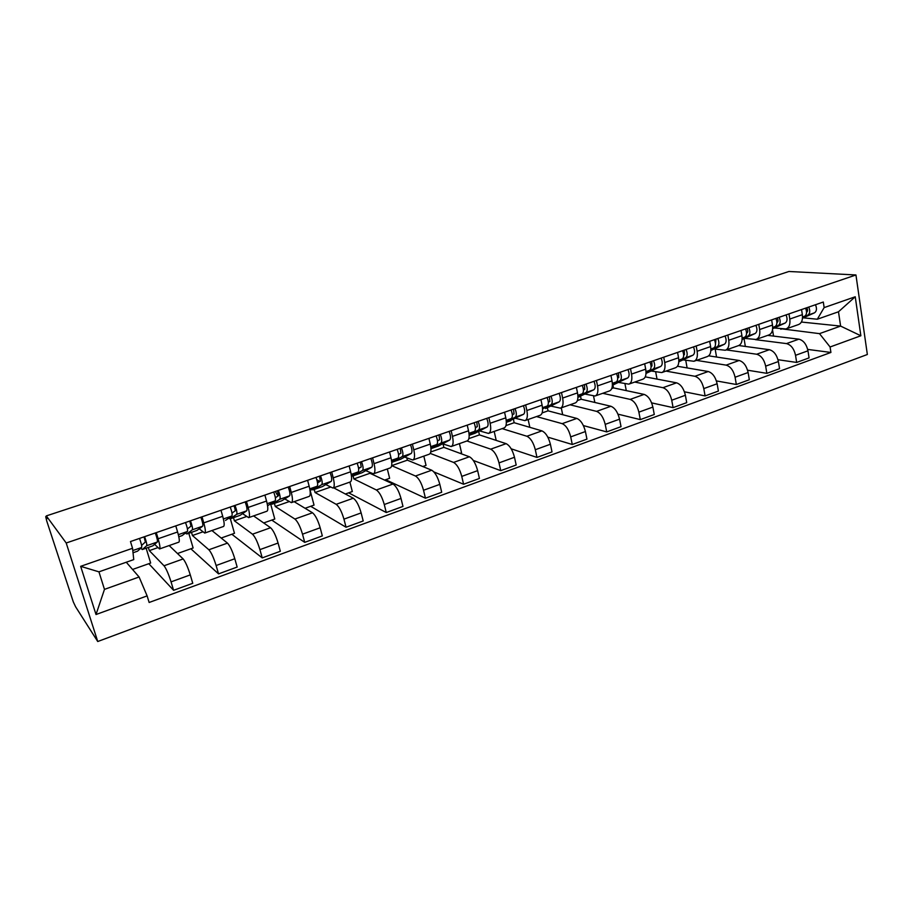 <?xml version="1.0" encoding="UTF-8"?>
<svg xmlns="http://www.w3.org/2000/svg" width="913" height="913" viewBox="0 0 913 913"><rect width="100%" height="100%" fill="white"/><g stroke="black" fill="none" stroke-linecap="round" stroke-linejoin="round"><path stroke-width="1.37" d="M46.312 515.902L47.179 518.607L45.707 516.655L46.723 520.958L73.302 601.895L75.619 606.814L97.737 641.519L867.35 354.495L855.949 274.973L66.204 542.995L46.312 515.902L788.923 271.481L855.949 274.973M97.737 641.519L66.204 542.995M148.351 547.423L149.321 550.619L164.02 565.775C166.177 568.537 168.528 573.9 171.051 581.866L173.596 590.312L192.757 583.293L190.281 574.893C187.781 566.973 185.407 561.655 183.148 558.939L169.156 545.563M159.638 548.907L178.8 542.174C179.758 541.614 179.359 538.214 177.59 531.982L158.12 538.761C159.923 545.015 160.391 548.416 159.524 548.941L154.594 544.342M158.12 538.761L156.283 532.633M132.545 569.461L150.656 563.047L146.148 548.199M148.808 563.698L173.596 590.312M177.59 531.982L175.787 525.877M191.502 532.347L192.426 535.509L208.872 549.763C211.257 552.399 213.665 557.649 216.119 565.524L218.538 573.878L237.163 567.053L234.801 558.745C232.381 550.916 229.939 545.712 227.474 543.121L211.93 530.544M202.013 516.815L203.77 522.875C205.482 529.072 205.79 532.473 204.717 533.066L199.182 528.787M177.487 553.529L193.122 547.983L188.808 533.283M190.874 548.781L218.538 573.878M204.854 533.021L223.457 526.493C224.621 525.865 224.358 522.464 222.704 516.29L220.98 510.264M233.511 517.671L234.39 520.798L252.49 534.196C255.069 536.707 257.546 541.854 259.92 549.626L262.225 557.889L280.337 551.269L278.077 543.041C275.749 535.303 273.249 530.202 270.579 527.737L253.574 515.913M246.464 501.454L248.142 507.445C249.751 513.574 249.922 516.975 248.656 517.648L242.538 513.654M221.186 538.031L234.481 533.318L230.361 518.767M231.856 534.253L262.225 557.889M248.815 517.58L266.87 511.246C268.217 510.55 268.114 507.149 266.539 501.043L264.896 495.074M274.414 503.371L275.258 506.475L294.899 519.052C297.684 521.449 300.217 526.493 302.511 534.173L304.714 542.356L322.335 535.908L320.178 527.771C317.918 520.125 315.362 515.126 312.508 512.775L294.123 501.671M289.683 486.515L291.281 492.438C292.799 498.509 292.833 501.91 291.373 502.641L284.719 498.92M278.648 495.223L276.673 494.013M263.697 522.955L274.779 519.029L270.613 503.839M271.777 520.09L304.714 542.356M291.567 502.572L309.108 496.421C310.625 495.668 310.648 492.267 309.165 486.218L307.601 480.318M314.255 489.448L315.065 492.518L336.178 504.318C339.145 506.612 341.724 511.554 343.95 519.143L346.05 527.235L363.203 520.969L361.137 512.912C358.957 505.346 356.344 500.45 353.308 498.213L333.633 487.804M331.704 471.975L333.234 477.853C334.66 483.867 334.569 487.257 332.948 488.044L325.77 484.598M319.892 481.471L317.153 480.01M305.068 508.29L314.038 505.106L310.169 490.498M310.694 506.293L346.05 527.235M333.154 487.976L350.193 481.984C351.882 481.185 352.03 477.784 350.638 471.793L349.143 465.95M353.08 475.878L353.856 478.926L376.35 489.984C379.488 492.164 382.125 497.003 384.27 504.512L386.279 512.524L402.975 506.418L401.012 498.441C398.89 490.977 396.231 486.173 393.024 484.027L369.959 473.276L369.776 472.512M372.595 457.847L374.045 463.656C375.403 469.602 375.186 473.002 373.394 473.836L365.736 470.64M359.733 467.844L358.375 467.216M345.354 494.001L352.315 491.536L349.896 482.087M348.652 492.837L386.279 512.524M373.622 473.756L390.182 467.947C392.031 467.079 392.305 463.69 390.992 457.767L389.566 451.981M407.369 460.163L391.677 465.664L415.472 476.015C418.759 478.104 421.452 482.851 423.529 490.27L425.447 498.201L441.698 492.255L439.826 484.358C437.772 476.974 435.067 472.261 431.712 470.218L407.369 460.163L406.833 457.938M412.391 444.083L413.783 449.835C415.05 455.724 414.719 459.125 412.779 460.015L404.664 457.048M384.578 480.09L389.634 478.298L387.317 468.951M385.663 479.713L425.447 498.201M413.018 459.924L429.121 454.263C431.13 453.362 431.507 449.972 430.274 444.095L428.916 438.377M430.228 453.396L453.578 462.423C457.014 464.409 459.753 469.065 461.761 476.403L463.587 484.244L479.428 478.458L477.636 470.64C475.65 463.336 472.9 458.714 469.396 456.774L443.855 447.37L443.056 443.98M451.148 430.696L452.46 436.38C453.658 442.212 453.213 445.601 451.125 446.537L442.588 443.809M422.799 466.543L426.04 465.39L423.826 456.135M433.926 471.941L463.587 484.244M451.399 446.446L467.057 440.945C469.202 439.986 469.693 436.608 468.529 430.788L467.228 425.127M466.954 440.979L490.703 449.162C494.287 451.056 497.06 455.633 499.012 462.891L500.746 470.651L516.187 465.014L514.487 457.276C512.558 450.052 509.774 445.521 506.122 443.661L479.439 434.896L478.64 431.37M488.877 417.652L490.144 423.278C491.262 429.053 490.715 432.431 488.501 433.424L479.553 430.902M460.049 453.327L461.556 452.791L459.433 443.627M473.333 460.472L500.746 470.651M488.775 433.321L504.022 427.969C506.293 426.964 506.886 423.586 505.791 417.834L504.558 412.231M502.15 428.631L526.892 436.254C530.613 438.057 533.42 442.543 535.315 449.721L536.97 457.413L552.023 451.912L550.391 444.243C548.53 437.11 545.7 432.648 541.923 430.879L514.167 422.719L513.448 419.409M525.648 404.938L526.858 410.508C527.908 416.225 527.258 419.603 524.907 420.631L515.583 418.325M496.204 440.408L494.195 431.415M511.177 448.808L536.97 457.413M525.215 420.528L540.04 415.324C542.448 414.274 543.132 410.907 542.105 405.201L540.93 399.654M536.49 416.568L562.168 423.655C566.026 425.378 568.867 429.783 570.705 436.882L572.28 444.494L586.956 439.13L585.404 431.541C583.59 424.477 580.736 420.106 576.833 418.428L548.062 410.839L547.401 407.7M561.495 392.544L562.636 398.057C563.629 403.729 562.887 407.095 560.411 408.168L550.733 406.057M529.825 427.318L528.136 419.501M547.823 437.144L572.28 444.494M560.73 408.054L575.167 402.987C577.689 401.903 578.465 398.536 577.507 392.887L576.377 387.397M570.02 404.79L596.588 411.375C600.56 413.007 603.425 417.344 605.216 424.362L606.723 431.906L621.034 426.668L619.55 419.158C617.793 412.174 614.905 407.871 610.888 406.262L581.17 399.232L580.554 396.253M596.429 380.47L597.524 385.925C598.449 391.54 597.627 394.907 595.036 396.002L585.005 394.085M562.693 414.696L561.267 407.86M583.396 425.584L606.723 431.906M595.356 395.888L609.428 390.958C612.064 389.84 612.92 386.473 612.018 380.881L610.957 375.448M602.751 393.298L630.164 399.392C634.238 400.944 637.148 405.201 638.872 412.151L640.31 419.615L654.279 414.502L652.875 407.072C651.163 400.156 648.253 395.934 644.122 394.405L613.49 387.899L612.931 385.058M630.506 368.681L631.545 374.09C632.412 379.66 631.499 383.004 628.806 384.145L618.466 382.399M594.842 402.473L593.541 396.037M617.975 414.16L640.31 419.615M629.148 384.031L642.843 379.215C645.594 378.062 646.541 374.718 645.696 369.172L644.669 363.785M634.729 382.068L662.929 387.694C667.118 389.178 670.051 393.355 671.728 400.236L673.098 407.632L686.724 402.644L685.389 395.272C683.723 388.436 680.79 384.282 676.556 382.832L645.263 376.864M663.751 357.188L664.744 362.541C665.554 368.053 664.561 371.397 661.765 372.572L651.117 370.998M626.284 390.616L624.949 383.722M651.642 402.884L673.098 407.632M662.119 372.447L675.472 367.768C678.302 366.57 679.329 363.237 678.542 357.748L677.572 352.418M665.976 371.1L694.919 376.282C699.198 377.697 702.165 381.794 703.786 388.596L705.098 395.922L718.405 391.061L717.127 383.757C715.518 376.989 712.551 372.915 708.214 371.523L677.469 366.273M696.197 345.981L697.144 351.277C697.897 356.743 696.824 360.076 693.926 361.274L682.992 359.87M657.029 379.112L655.671 371.831M684.43 391.803L705.098 395.922M694.291 361.149L707.313 356.584C710.246 355.362 711.341 352.03 710.611 346.586L709.686 341.314M696.505 360.373L726.155 365.132C730.537 366.478 733.516 370.507 735.091 377.24L736.335 384.499L749.333 379.74L748.112 372.515C746.56 365.816 743.57 361.81 739.142 360.487L708.682 355.83M727.866 335.025L728.757 340.275C729.464 345.685 728.323 349.017 725.333 350.25L714.137 348.994M687.112 367.928L685.743 360.315M716.397 380.915L736.335 384.499M725.709 350.113L738.4 345.662C741.424 344.418 742.6 341.097 741.915 335.699L741.036 330.472M726.349 349.896L756.66 354.233C761.134 355.522 764.135 359.494 765.665 366.147L766.852 373.337L779.554 368.692L778.39 361.537C776.872 354.906 773.859 350.957 769.351 349.702L738.777 345.536M758.783 324.343L759.639 329.536C760.301 334.9 759.091 338.209 756.01 339.476L744.552 338.369M716.545 357.04L715.176 349.143M747.576 370.21L766.852 373.337M756.398 339.339L768.769 335.003C771.884 333.724 773.117 330.415 772.489 325.074L771.645 319.892M755.313 339.625L786.47 343.596C791.023 344.817 794.048 348.72 795.531 355.317L796.661 362.438L809.066 357.896L807.971 350.809C806.487 344.235 803.463 340.366 798.875 339.168L767.685 335.379M788.992 313.901L789.802 319.048C790.407 324.366 789.129 327.664 785.979 328.954L774.281 327.995M745.35 346.426L744.038 338.609M777.99 359.711L796.661 362.438M786.378 328.817L798.453 324.572C801.637 323.27 802.938 319.972 802.356 314.677L801.557 309.553M611.778 388.504L613.49 387.899M577.393 400.556L581.17 399.232M542.139 412.916L548.062 410.839M505.973 425.595L514.167 422.719M468.871 438.605L479.439 434.896M430.776 451.958L443.855 447.37M353.856 478.926L369.959 473.276M315.065 492.518L330.506 487.108M275.258 506.475L289.124 501.614M234.39 520.798L246.59 516.518M192.426 535.509L202.869 531.857M149.321 550.619L157.892 547.617M139.096 576.993L147.119 595.892L96.013 614.529L80.664 566.334L132.545 548.279L133.755 559.601L98.946 571.846L104.47 589.376L139.096 576.993L126.268 562.237M801.409 322.038L840.611 326.089L838.488 311.778L817.306 319.23L824.142 307.601L823.309 302.032L130.479 541.546L132.545 548.279M824.142 307.601L855.241 296.771L860.856 335.767L830.088 346.986L819.497 333.644L840.611 326.089L860.856 335.767M147.119 595.892L149.139 602.477L830.91 352.452L830.088 346.986M780.695 328.714L819.497 333.644M780.786 329.251L781.927 328.851M817.306 319.23L803.337 317.85M807.685 349.417L830.91 352.452M773.539 336.087L772.524 329.798M96.013 614.529L104.47 589.376M80.664 566.334L98.946 571.846M838.488 311.778L855.241 296.771M141.606 545.426L145.372 541.98L144.049 536.855M140.819 548.222L142.28 549.546L146.708 545.712C147.061 544.593 146.354 541.58 144.596 536.661M142.417 549.5L152.825 545.837L157.344 542.002C157.744 540.873 157.059 537.86 155.29 532.964M137.543 551.178L133.024 552.764L137.543 551.178L141.652 547.469C141.994 546.351 141.275 543.338 139.518 538.419M187.427 528.935L191 526.128L189.79 521.038M185.305 533.146L186.914 533.934L192.312 529.802C192.837 528.638 192.209 525.648 190.463 520.809M186.845 533.968L196.991 530.407L202.652 526.196C203.211 525.021 202.606 522.031 200.86 517.215M182.132 535.6L178.811 536.764L182.132 535.6L187.405 531.514C187.907 530.362 187.279 527.36 185.522 522.521M232.005 513.083L235.337 510.721L234.242 505.676M235.28 508.678L233.796 505.825M228.535 518.333L230.144 518.824L236.65 514.339C237.312 513.14 236.775 510.162 235.029 505.403M230.076 518.869L239.959 515.389L246.704 510.835C247.4 509.625 246.887 506.658 245.141 501.91M225.488 520.444L231.879 516.005C232.53 514.806 231.982 511.828 230.236 507.057M275.361 497.756L278.454 495.736L277.461 490.738M278.054 495.999L275.304 491.479M270.602 503.828L272.211 504.124L279.755 499.308C280.565 498.076 280.097 495.108 278.362 490.418M272.131 504.17L281.763 500.781L289.535 495.896C290.368 494.652 289.923 491.696 288.2 487.028M267.692 505.699L275.11 500.929C275.909 499.696 275.441 496.729 273.706 492.039M317.553 482.92L320.395 481.162L319.504 476.198M318.797 482.155L316.617 479.154M311.538 489.665L313.17 489.813L321.684 484.689C322.62 483.422 322.232 480.478 320.509 475.856M313.068 489.859L322.46 486.561L331.191 481.368C332.172 480.09 331.796 477.157 330.072 472.546M310.066 490.555L317.165 486.264C318.101 484.997 317.701 482.053 315.978 477.419M358.604 468.506L361.206 466.988L360.407 462.058M351.208 474.395L358.09 471.987L351.425 475.833L352.669 476.027L362.484 470.457C363.545 469.156 363.226 466.235 361.514 461.681M352.932 475.935L362.096 472.706L371.739 467.228C372.835 465.927 372.527 462.994 370.826 458.463M358.09 471.987C359.14 470.697 358.82 467.764 357.109 463.199M398.57 454.514L400.933 453.179L400.225 448.294M391.894 462.298L400.704 459.216L391.768 462.355L402.199 456.603C403.386 455.279 403.124 452.369 401.435 447.884M400.704 459.216L411.215 453.464C412.425 452.129 412.185 449.219 410.485 444.745M391.688 461.556L397.92 458.098C399.095 456.774 398.833 453.864 397.132 449.367M437.487 440.899L439.621 439.746L438.993 434.896M430.97 448.66L438.331 446.069L449.653 440.055C450.976 438.697 450.794 435.809 449.116 431.393M430.959 448.42L440.876 443.113C442.177 441.766 441.983 438.868 440.294 434.44M430.89 447.69L436.711 444.574C438 443.216 437.795 440.328 436.106 435.889M475.399 427.649L477.305 426.645L476.769 421.84M469.156 435.318L475.011 433.253L487.097 426.999C488.535 425.606 488.409 422.742 486.732 418.394M469.134 434.873L478.549 429.977C479.953 428.596 479.816 425.72 478.138 421.361M469.088 434.211L474.486 431.393C475.878 430.012 475.741 427.136 474.064 422.765M512.341 414.764L514.019 413.897L513.562 409.115M510.789 420.756L506.35 422.297L523.594 414.274C525.123 412.859 525.055 410.005 523.4 405.714M506.327 421.715L515.252 417.173C516.769 415.769 516.69 412.916 515.023 408.613M506.293 421.11L511.303 418.553C512.798 417.15 512.718 414.297 511.052 409.983M548.348 402.199L549.82 401.458L549.432 396.71M545.677 408.556L559.167 401.857C560.799 400.43 560.776 397.6 559.133 393.366M542.584 408.91L551.041 404.699C552.639 403.272 552.616 400.43 550.961 396.185M542.55 408.351L547.184 406.045C548.781 404.619 548.747 401.777 547.092 397.52M583.453 389.965L584.719 389.326L584.411 384.624M577.929 397.303L593.861 389.76C595.573 388.31 595.618 385.491 593.975 381.314M577.929 396.447L585.941 392.533C587.63 391.084 587.652 388.265 586.009 384.065M577.906 395.934L582.174 393.834C583.864 392.396 583.875 389.577 582.232 385.377M617.679 378.028L618.763 377.503L618.523 372.835M612.395 385.263L627.71 377.959C629.502 376.487 629.582 373.691 627.961 369.571M612.406 384.305L619.973 380.653C621.753 379.192 621.821 376.396 620.189 372.253M612.383 383.825L616.298 381.942C618.067 380.47 618.135 377.674 616.503 373.531M651.083 366.387L651.985 365.953L651.802 361.32M646.027 372.47L653.183 369.08C655.032 367.597 655.157 364.812 653.537 360.726M646.016 373.417L660.727 366.444C662.598 364.96 662.735 362.176 661.115 358.101M646.027 372.025L649.6 370.324C651.448 368.841 651.562 366.056 649.942 361.97M683.677 355.043L684.408 354.689L684.282 350.101M678.85 360.943L685.583 357.77C687.523 356.275 687.683 353.514 686.074 349.474M678.827 361.822L692.956 355.203C694.907 353.696 695.078 350.934 693.469 346.917M678.838 360.521L682.091 358.992C684.02 357.497 684.179 354.723 682.57 350.695M715.507 343.961L715.986 339.134M710.873 349.69L717.23 346.735C719.239 345.228 719.433 342.478 717.835 338.495M710.85 350.512L724.42 344.235C726.451 342.706 726.657 339.967 725.059 335.995M710.873 349.291L713.818 347.933C715.815 346.415 716.02 343.665 714.411 339.682M746.572 333.142L746.96 332.96C748.089 331.99 748.078 330.483 746.96 328.429M742.155 338.712L748.124 335.961C750.201 334.432 750.44 331.704 748.854 327.778M742.121 339.488L755.154 333.507C757.242 331.978 757.493 329.251 755.907 325.336M742.155 338.346L744.791 337.125C746.868 335.596 747.096 332.868 745.51 328.931M776.917 322.574L777.157 322.472C778.31 321.49 778.333 319.995 777.203 317.975M772.695 327.995L778.31 325.439C780.444 323.898 780.729 321.182 779.154 317.302M772.649 328.726L785.18 323.042C787.326 321.502 787.622 318.785 786.047 314.917M772.695 327.641L775.057 326.569C777.191 325.028 777.465 322.312 775.89 318.432M806.567 312.257L806.658 312.223C807.845 311.242 807.879 309.747 806.75 307.761M802.527 317.53L807.8 315.156C810.002 313.593 810.322 310.899 808.747 307.065M802.493 318.226L814.51 312.817C816.724 311.253 817.044 308.56 815.48 304.737M802.538 317.199L804.627 316.263C806.818 314.711 807.126 312.006 805.563 308.172M798.875 339.168L786.47 343.596M769.351 349.702L756.66 354.233M739.142 360.487L726.155 365.132M708.214 371.523L694.919 376.282M676.556 382.832L662.929 387.694M644.122 394.405L630.164 399.392M610.888 406.262L596.588 411.375M576.833 418.428L562.168 423.655M541.923 430.879L526.892 436.254M506.122 443.661L490.703 449.162M469.396 456.774L453.578 462.423M431.712 470.218L415.472 476.015M393.024 484.027L376.35 489.984M353.308 498.213L336.178 504.318M312.508 512.775L294.899 519.052M270.579 527.737L252.49 534.196M227.474 543.121L208.872 549.763M183.148 558.939L164.02 565.775M772.489 325.074L759.639 329.536M741.915 335.699L728.757 340.275M710.611 346.586L697.144 351.277M678.542 357.748L664.744 362.541M645.696 369.172L631.545 374.09M612.018 380.881L597.524 385.925M577.507 392.887L562.636 398.057M542.105 405.201L526.858 410.508M505.791 417.834L490.144 423.278M468.529 430.788L452.46 436.38M430.274 444.095L413.783 449.835M390.992 457.767L374.045 463.656M350.638 471.793L333.234 477.853M309.165 486.218L291.281 492.438M266.539 501.043L248.142 507.445M222.704 516.29L203.77 522.875M802.356 314.677L789.802 319.048M778.39 361.537L765.665 366.147M748.112 372.515L735.091 377.24M717.127 383.757L703.786 388.596M685.389 395.272L671.728 400.236M652.875 407.072L638.872 412.151M619.55 419.158L605.216 424.362M585.404 431.541L570.705 436.882M550.391 444.243L535.315 449.721M514.487 457.276L499.012 462.891M477.636 470.64L461.761 476.403M439.826 484.358L423.529 490.27M401.012 498.441L384.27 504.512M361.137 512.912L343.95 519.143M320.178 527.771L302.511 534.173M278.077 543.041L259.92 549.626M234.801 558.745L216.119 565.524M190.281 574.893L171.051 581.866M807.971 350.809L795.531 355.317M46.517 516.553L45.844 516.781M142.462 549.466L152.825 545.837M146.708 545.712L157.344 542.002M132.784 550.562L141.652 547.469M186.914 533.934L196.991 530.407M192.312 529.802L202.652 526.196M178.332 534.676L187.405 531.514M230.144 518.824L239.959 515.389M236.65 514.339L246.704 510.835M223.388 518.961L231.879 516.005M272.211 504.124L281.763 500.781M279.755 499.308L289.535 495.896M267.189 503.691L275.11 500.929M313.17 489.813L322.46 486.561M321.684 484.689L331.191 481.368M309.781 488.843L317.165 486.264M353.046 475.878L362.096 472.706M362.484 470.457L371.739 467.228M402.199 456.603L411.215 453.464M391.517 460.335L397.92 458.098M430.97 448.637L438.331 446.069M440.876 443.113L449.653 440.055M430.765 446.64L436.711 444.574M469.156 435.296L475.011 433.253M478.549 429.977L487.097 426.999M468.985 433.31L474.486 431.393M515.252 417.173L523.594 414.274M506.213 420.334L511.303 418.553M551.041 404.699L559.167 401.857M542.493 407.677L547.184 406.045M577.94 397.281L579.721 396.664M585.941 392.533L593.861 389.76M577.872 395.34L582.174 393.834M619.973 380.653L627.71 377.959M612.361 383.312L616.298 381.942M653.183 369.08L660.727 366.444M646.005 371.58L649.6 370.324M685.583 357.77L692.956 355.203M678.827 360.133L682.091 358.992M717.23 346.735L724.42 344.235M710.862 348.96L713.818 347.933M748.124 335.961L755.154 333.507M742.143 338.05L744.791 337.125M778.31 325.439L785.18 323.042M772.695 327.39L775.057 326.569M807.8 315.156L814.51 312.817M802.538 316.982L804.627 316.263M45.707 516.655L46.472 516.404"/></g></svg>
